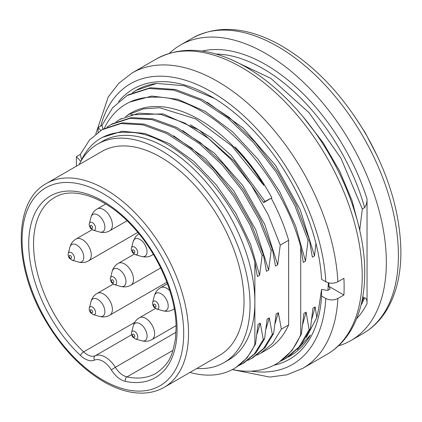 <?xml version="1.0" encoding="UTF-8"?>
<svg xmlns="http://www.w3.org/2000/svg" width="422" height="422" viewBox="0 0 422 422"><rect width="100%" height="100%" fill="white"/><g stroke="black" fill="none" stroke-linecap="round" stroke-linejoin="round"><path stroke-width="0.63" d="M132.471 92.703A153.518 88.631 -120 0 1 136.501 90.118A153.518 88.631 -120 0 1 156.573 83.44L136.227 90.324L132.497 92.692M311.779 319.09L315.155 306.905L316.79 317.566L306.351 337.41M315.155 306.905L312.96 308.176L310.397 328.975L309.11 329.719L306.108 312.127L303.914 313.398L301.35 334.198L300.707 334.567L300.707 246.796L303.291 262.394L305.486 261.128L295.701 226.176L279.57 191.451L258.111 159.331L232.765 132.023L205.398 111.513L177.746 99.297L151.767 96.042L129.364 102.208M315.925 243.357L314.532 255.906L312.338 257.172L309.337 239.585L308.049 240.324L305.486 261.128M202.064 51.073A156.926 90.603 60 0 1 367.045 199.01C367.119 202.212 366.312 205.092 364.629 207.661L362.329 208.99L359.76 229.79L351.985 200.418L339.615 170.994L323.178 142.778L303.45 117.279M367.045 200.017L367.045 303.529C367.14 300.353 366.338 298.401 364.629 297.663L363.384 298.38L362.894 296.022M337.88 298.496A170.572 98.479 60 0 1 302.769 368.348L326.892 354.422A170.572 98.479 60 0 0 362.218 276.336A170.572 98.479 60 0 0 287.762 104.677A170.572 98.479 60 0 0 156.319 58.98L132.197 72.906A170.572 98.479 60 0 1 260.274 115.122A170.572 98.479 60 0 1 337.88 281.785L343.909 278.298A170.572 98.479 60 0 1 344.125 286.781A170.572 98.479 60 0 1 343.909 295.015L337.88 298.496C333.849 300.406 329.825 300.401 325.805 298.491L321.575 296.049L321.564 289.46L318.657 308.635L316.79 317.566M308.049 240.324L294.867 205.609L276.341 172.382L253.569 142.662L227.774 118.044L200.598 100.114L173.79 90.113L148.802 88.504L127.127 95.536L112.59 107.768L101.955 125.339L98.073 127.581L98.073 132.281M212.915 97.714L214.956 98.764M314.532 255.906L300.279 209.876L275.603 165.466L243.22 128.109L207.091 102.198M156.573 83.44L184.092 85.729L213.632 98.12M128.852 94.581L150.406 87.739L175.399 89.485L202.275 99.576L229.32 117.485L254.967 142.035L277.834 171.944L296.27 205.05L309.337 239.585M280.936 360.989L285.145 358.827L299.077 346.937L309.11 329.719M310.397 328.975L300.907 345.465L287.867 357.176M301.35 334.198L291.913 350.624L278.958 362.308M300.707 334.567A153.518 88.631 60 0 1 276.146 364.022A153.518 88.631 60 0 1 232.411 369.545M103.221 129.058L122.195 122.839L144.097 124.084L167.756 132.672L191.778 148.196L214.503 169.491L234.764 195.381L251.391 224.383L263.439 254.819L262.152 255.563L250.109 225.126L233.482 196.119L213.215 170.224L190.496 148.934L166.474 133.415L142.81 124.828L120.908 123.583L101.939 129.797L89.548 139.993L80.243 154.468L76.361 156.704L76.361 166.199M126.901 115.686A136.459 78.787 60 0 1 131.163 112.896A136.459 78.787 60 0 1 263.834 185.358C255.394 171.295 245.783 158.503 235.007 146.983C249.312 161.784 261.614 178.754 271.91 197.897L271.246 198.203A136.459 78.787 60 0 1 288.643 240.271L288.643 324.94A136.459 78.787 60 0 1 267.617 349.252L260.912 353.124M271.246 198.203L263.644 202.592L234.331 161.225L199.274 130.219L163.172 113.893L130.799 114.784M288.643 240.271L280.245 245.119L268.186 214.656L251.533 185.611L231.214 159.695L208.373 138.353L184.498 122.939L160.866 114.415L138.864 113.154L119.932 119.394L116.155 121.826M112.263 123.836L131.242 117.617L153.144 118.862L176.802 127.449L200.825 142.974L223.549 164.269L243.805 190.158L260.437 219.16L272.485 249.597L271.198 250.341L259.124 219.862L242.471 190.818L222.22 164.976L199.416 143.644L175.478 128.172L151.904 119.616L129.955 118.36L110.917 124.595L107.093 127.054M98.073 127.581L100.869 130.435M104.213 128.499A146.692 84.695 -120 0 1 126.041 104.034A146.692 84.695 -120 0 1 154.879 97.187C208.22 95.045 280.298 169.623 300.707 246.796M238.752 365.621L242.724 363.59L254.545 353.731L263.275 339.589L264.562 338.845L255.832 352.987L244.011 362.851M247.798 360.399L251.77 358.368L263.586 348.509L272.322 334.366L273.609 333.623L264.874 347.765L253.058 357.629M256.845 355.176L260.817 353.145L272.633 343.281L281.368 329.139L288.643 324.94M189.937 372.436A136.459 78.787 60 0 0 233.846 368.749A136.459 78.787 60 0 0 254.872 344.436L255.516 344.067L247.139 357.787L235.872 367.536M361.686 302.284L363.384 298.38M362.329 208.99L341.002 158.292L309.236 112.89L270.85 78.365L231.04 59.497M263.834 185.358L231.936 146.044L195.56 118.84L159.674 107.742L143.491 108.881L129.164 114.315L125.429 116.667M254.872 344.436L254.872 302.105A126.225 72.874 60 0 1 228.729 359.887L223.903 362.672A126.225 72.874 60 0 1 196.837 368.453M262.152 255.563L259.599 275.249L250.589 244.285L235.982 213.659L216.613 185.311L194.004 161.515L169.618 143.802L145.115 133.5L122.243 131.226L102.599 137.314M79.141 164.596A126.225 72.874 60 0 1 97.682 144.044L102.504 141.259A126.225 72.874 60 0 1 199.775 175.077A126.225 72.874 60 0 1 254.872 302.105L254.872 262.194L257.404 276.516L259.599 275.249M255.516 344.067L258.069 324.381L260.263 323.115L263.275 339.589M264.562 338.845L267.115 319.159L269.31 317.893L272.322 334.366M273.609 333.623L276.157 313.936L278.356 312.67L281.368 329.139M280.245 245.119L277.692 264.805L264.821 224.551L242.877 185.675L214.365 153.133L182.673 130.614M272.485 249.597L275.497 266.071L277.692 264.805M271.198 250.341L268.645 270.027L255.737 229.721L233.857 190.934L205.329 158.398L173.648 135.852M263.439 254.819L266.451 271.293L268.645 270.027M76.361 156.704L80.824 161.399A129.638 74.847 -120 0 1 100.8 138.305L102.462 137.345M100.8 138.305A129.638 74.847 -120 0 1 128.156 132.339C174.502 131.791 236.199 195.56 254.872 262.194M97.682 144.044A126.225 72.874 60 0 1 194.948 177.862A126.225 72.874 60 0 1 250.046 304.89A126.225 72.874 60 0 1 223.903 362.672M244.016 301.408A117.696 67.953 60 0 1 219.64 355.287L164.158 387.317A117.696 67.953 -120 0 0 188.534 333.438A117.696 67.953 -120 0 0 137.161 214.993A117.696 67.953 -120 0 0 46.462 183.464L101.945 151.429A117.696 67.953 60 0 1 192.643 182.963A117.696 67.953 60 0 1 244.016 301.408M169.48 53.267A170.572 98.479 60 0 1 180.442 45.054A170.572 98.479 60 0 1 311.884 90.751A170.572 98.479 60 0 1 386.341 262.41A170.572 98.479 60 0 1 351.014 340.496A170.572 98.479 60 0 1 338.418 345.882M275.054 323.737L278.356 312.67M266.002 328.986L269.31 317.893M256.966 334.145L260.263 323.115M80.243 154.468L81.631 159.674M190.348 124.701L211.074 137.609L231.161 155.396L265.027 201.363L263.46 202.265M265.027 201.363L271.889 197.865M302.748 324.186L306.108 312.127M101.955 125.339L103.021 129.195M327.92 290.289L328.385 282.798M321.575 296.049A156.077 90.113 60 0 1 273.936 365.225M297.278 349.569L310.407 335.084A153.518 88.631 60 0 1 290.019 356.015A153.518 88.631 60 0 1 287.72 357.265M290.521 355.672L294.092 353.399M321.564 289.46L327.699 290.415L330.109 289.028L328.849 286.316L328.949 282.93M118.535 101.707A156.077 90.113 60 0 1 211.454 96.675A156.077 90.113 60 0 1 321.575 279.332L325.805 281.775C329.814 283.689 333.839 283.689 337.88 281.785M328.849 286.316L343.909 295.015M367.045 303.529A156.926 90.603 60 0 1 356.611 318.758M360.984 305.254A153.518 88.631 -120 0 0 364.629 297.663M364.629 207.661A153.518 88.631 -120 0 0 215.948 54.037M183.707 333.438A114.283 65.985 60 0 1 62.493 344.268A114.283 65.985 60 0 1 62.493 182.642A114.283 65.985 60 0 1 183.707 333.438M94.481 360.13A20.467 11.816 60 0 1 80.491 355.498A104.904 60.568 60 0 1 30.268 227.447A104.904 60.568 60 0 1 110.474 205.952A104.904 60.568 60 0 1 177.076 329.608A104.904 60.568 60 0 1 125.308 381.372A20.467 11.816 60 0 1 111.313 369.851A17.909 10.339 -120 0 0 94.481 360.13A3.413 2.78 -114.2 0 1 95.293 355.73L131.617 334.757M172.999 350.339L126.99 376.904A101.491 58.595 -120 0 0 156.056 373.285C171.3 362.456 172.34 353.826 175.394 339.198L176.074 328.216C176.459 295.991 158.319 253.59 132.097 225.923C105.532 196.858 72.827 186.023 54.565 197.496A101.491 58.595 -120 0 0 83.63 351.869L134.702 322.387M80.491 355.498A3.413 1.282 133.3 0 1 83.63 351.869A17.059 9.848 -120 0 0 95.293 355.73A21.322 12.312 60 0 1 115.333 367.304L175.99 332.283M125.308 381.372A3.413 2.474 101.9 0 1 126.99 376.904A17.059 9.848 -120 0 1 115.333 367.304L111.313 369.851M180.442 45.054L192.501 38.091C217.425 24.835 245.952 26.771 278.082 43.899C311.689 62.662 340.549 92.08 364.671 132.155C388.272 172.798 400.346 212.735 400.9 251.966C400.9 274.907 396.137 294.308 386.61 310.181C380.48 320.182 372.637 327.968 363.073 333.533A170.572 98.479 -120 0 0 398.4 255.447A170.572 98.479 -120 0 0 323.99 83.836A170.572 98.479 -120 0 0 192.569 38.049M100.752 126.03A162.043 93.557 60 0 1 222.779 98.985A162.043 93.557 60 0 1 325.805 281.775M325.805 298.491A162.043 93.557 60 0 1 251.106 371.138M112.943 280.15A1.672 0.965 -120 0 0 111.382 280.788A1.672 0.965 -120 0 0 113.318 282.693A1.672 0.965 -120 0 0 112.943 280.15M110.517 277.94A4.431 2.558 60 0 1 114.589 277.829A4.431 2.558 60 0 1 116.678 282.36A4.431 2.558 60 0 1 114.726 284.671M120.65 286.417A9.975 5.76 -120 0 0 125.978 281.975A9.975 5.76 -120 0 0 121.288 271.209A9.975 5.76 -120 0 0 112.094 271.594L110.501 278.003C109.984 278.773 110.348 280.329 111.603 282.666L114.304 284.592L120.65 286.417C124.479 287.35 127.892 286.923 130.894 285.145A12.581 7.264 60 0 0 127.576 266.282A12.581 7.264 60 0 0 124.606 263.977A12.581 7.264 60 0 0 118.318 263.354C115.275 265.063 113.201 267.812 112.094 271.594M134.048 334.551A1.672 0.965 -120 0 0 132.492 335.189A1.672 0.965 -120 0 0 134.423 337.094A1.672 0.965 -120 0 0 134.048 334.551M131.627 332.341A4.431 2.558 60 0 1 135.694 332.23A4.431 2.558 60 0 1 137.783 336.761A4.431 2.558 60 0 1 135.837 339.072M141.76 340.818A9.975 5.76 -120 0 0 147.088 336.376A9.975 5.76 -120 0 0 142.393 325.61A9.975 5.76 -120 0 0 133.199 325.995L131.611 332.404C131.089 333.174 131.458 334.73 132.714 337.067L135.415 338.993L141.76 340.818C145.585 341.751 149.003 341.324 152.004 339.546A12.581 7.264 60 0 0 148.681 320.683A12.581 7.264 60 0 0 145.711 318.378A12.581 7.264 60 0 0 139.424 317.755C136.38 319.465 134.307 322.213 133.199 325.995M91.832 310.181A1.672 0.965 -120 0 0 90.276 310.819A1.672 0.965 -120 0 0 92.207 312.723A1.672 0.965 -120 0 0 91.832 310.181M89.411 307.97A4.431 2.558 60 0 1 93.478 307.86A4.431 2.558 60 0 1 95.567 312.391A4.431 2.558 60 0 1 93.621 314.701M99.545 316.442A9.975 5.76 -120 0 0 104.872 312.006A9.975 5.76 -120 0 0 100.183 301.234A9.975 5.76 -120 0 0 90.988 301.624L89.395 308.028C88.873 308.804 89.242 310.36 90.498 312.691L93.199 314.617L99.545 316.442C103.369 317.376 106.787 316.954 109.789 315.171A12.581 7.264 60 0 0 106.465 296.313A12.581 7.264 60 0 0 103.501 294.007A12.581 7.264 60 0 0 97.208 293.385C94.164 295.094 92.091 297.842 90.988 301.624M70.727 255.779A1.672 0.965 -120 0 0 69.171 256.418A1.672 0.965 -120 0 0 71.102 258.322A1.672 0.965 -120 0 0 70.727 255.779M68.301 253.569A4.431 2.558 60 0 1 72.373 253.458A4.431 2.558 60 0 1 74.462 257.99A4.431 2.558 60 0 1 72.515 260.3M78.434 262.041A9.975 5.76 -120 0 0 83.762 257.605A9.975 5.76 -120 0 0 79.072 246.833A9.975 5.76 -120 0 0 69.878 247.218L68.285 253.627C67.768 254.403 68.137 255.959 69.393 258.29L72.088 260.216L78.434 262.041C82.264 262.975 85.677 262.553 88.683 260.77A12.581 7.264 60 0 0 85.36 241.911A12.581 7.264 60 0 0 82.39 239.606A12.581 7.264 60 0 0 76.102 238.984C73.059 240.693 70.986 243.441 69.878 247.218M91.832 225.749A1.672 0.965 -120 0 0 90.276 226.387A1.672 0.965 -120 0 0 92.207 228.291A1.672 0.965 -120 0 0 91.832 225.749M89.411 223.539A4.431 2.558 60 0 1 93.478 223.428A4.431 2.558 60 0 1 95.567 227.959A4.431 2.558 60 0 1 93.621 230.27M99.545 232.01A9.975 5.76 -120 0 0 104.872 227.574A9.975 5.76 -120 0 0 100.183 216.808A9.975 5.76 -120 0 0 90.988 217.193L89.395 223.602C88.873 224.372 89.242 225.928 90.498 228.265L93.199 230.19L99.545 232.01C103.369 232.944 106.787 232.522 109.789 230.744A12.581 7.264 60 0 0 106.465 211.881A12.581 7.264 60 0 0 103.501 209.576A12.581 7.264 60 0 0 97.208 208.953C94.164 210.662 92.091 213.411 90.988 217.193M133.98 250.225A1.672 0.965 -120 0 0 132.418 250.863A1.672 0.965 -120 0 0 134.354 252.767A1.672 0.965 -120 0 0 133.98 250.225M131.553 248.015A4.431 2.558 60 0 1 135.626 247.904A4.431 2.558 60 0 1 137.709 252.435A4.431 2.558 60 0 1 135.763 254.746M141.686 256.486A9.975 5.76 -120 0 0 147.014 252.05A9.975 5.76 -120 0 0 142.325 241.278A9.975 5.76 -120 0 0 133.13 241.664L131.537 248.073C131.02 248.848 131.384 250.404 132.64 252.736L135.341 254.661L141.686 256.486C145.516 257.42 148.929 256.998 151.931 255.215A12.581 7.264 60 0 0 153.207 254.097M155.159 304.526A1.672 0.965 -120 0 0 153.597 305.164A1.672 0.965 -120 0 0 155.528 307.068A1.672 0.965 -120 0 0 155.159 304.526M152.732 302.31A4.431 2.558 60 0 1 156.805 302.205A4.431 2.558 60 0 1 158.888 306.736A4.431 2.558 60 0 1 156.942 309.046M162.866 310.787A9.975 5.76 -120 0 0 168.193 306.351A9.975 5.76 -120 0 0 163.504 295.579A9.975 5.76 -120 0 0 154.31 295.964L152.717 302.374C152.2 303.149 152.564 304.7 153.819 307.037L156.52 308.962L162.866 310.787C166.695 311.721 170.108 311.299 173.11 309.516A12.581 7.264 60 0 0 174.249 308.561M167.444 283.737L160.529 287.73A12.581 7.264 60 0 1 166.822 288.353A12.581 7.264 60 0 1 169.792 290.652M127.112 95.536L128.399 94.797M285.151 358.827L286.438 358.083M276.146 364.022L277.391 363.305M101.839 129.828L103.126 129.085M119.927 119.379L121.214 118.64M110.886 124.606L112.173 123.862M242.819 363.569L244.106 362.825M251.865 358.347L253.153 357.603M233.846 368.749L235.059 368.047M128.974 114.156L131.163 112.896M46.462 183.464C13.319 201.136 13.151 264.852 44.146 318.214C60.784 347.148 80.998 368.522 104.783 382.327C113.697 387.327 122.433 390.603 130.989 392.165C143.496 394.38 154.552 392.766 164.158 387.317M353.124 114.183L365.062 132.455L377.495 156.404M351.014 340.496L363.073 333.533M126.041 104.034L127.739 103.052M132.197 72.906L118.877 83.181L108.254 96.933L95.773 134.027M232.3 369.603L269.816 377.078L287.129 374.768L302.769 368.348M156.319 58.98C181.645 45.513 210.699 47.733 243.478 65.653C263.317 76.751 281.991 92.397 299.493 112.59C338.892 157.675 365.125 221.756 364.713 272.855C364.708 295.215 360.188 314.216 351.151 329.862C344.927 340.443 336.84 348.625 326.892 354.422M134.222 254.171L118.318 263.354M160.713 267.928L130.894 285.145M155.454 308.503L139.424 317.755M176.043 325.668L152.004 339.546M113.238 284.133L97.208 293.385M166.88 282.212L109.789 315.171M92.128 229.732L76.102 238.984M137.809 232.406L88.683 260.77M105.795 203.995L97.208 208.953M127.059 220.769L109.789 230.744M138.885 233.709L135.525 236.753L133.13 241.664M153.381 254.382L151.931 255.215M160.529 287.73C157.49 289.439 155.412 292.182 154.31 295.964M174.297 308.83L173.11 309.516"/></g></svg>
